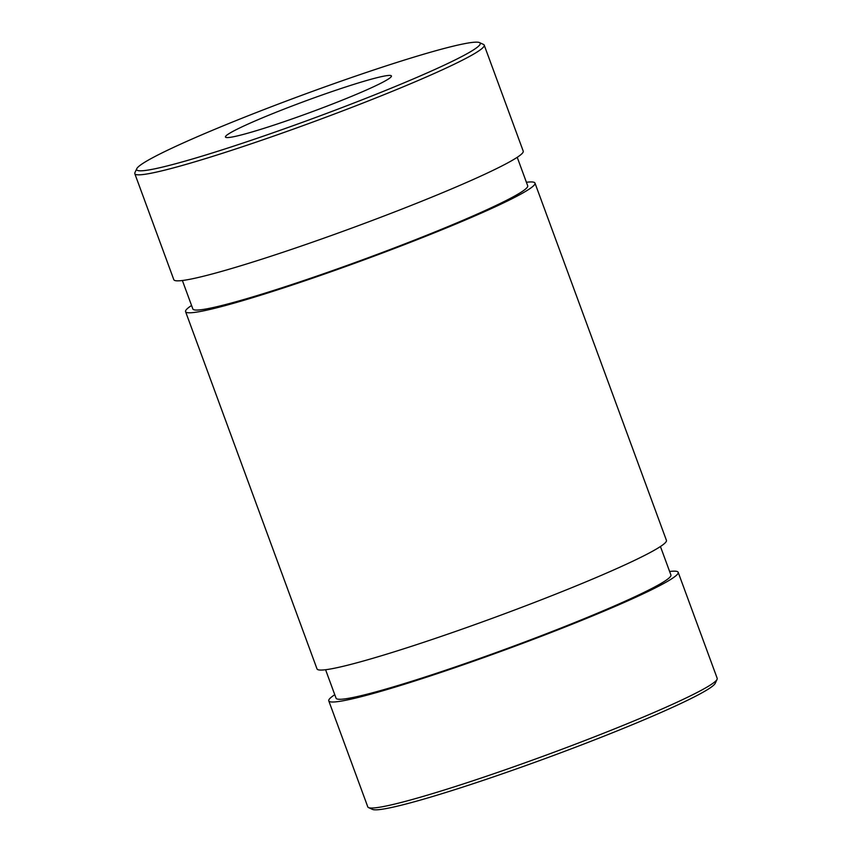 <?xml version="1.0" encoding="UTF-8"?>
<svg xmlns="http://www.w3.org/2000/svg" width="852" height="852" viewBox="0 0 852 852"><rect width="100%" height="100%" fill="white"/><g stroke="black" fill="none" stroke-linecap="round" stroke-linejoin="round"><path stroke-width="1.28" d="M526.419 182.275A186.151 13.025 159.8 0 1 534.981 183.084A186.151 13.025 159.8 0 1 364.773 259.594A186.151 13.025 159.8 0 1 185.576 311.651A186.151 13.025 159.8 0 1 191.562 305.474M534.981 183.084L666.424 540.349A186.151 13.025 159.8 0 1 496.226 616.859A186.151 13.025 159.8 0 1 317.019 668.916L185.576 311.651M421.804 54.762A183.052 12.812 159.8 0 1 479.506 42.6A183.052 12.812 159.8 0 1 312.865 118.513A183.052 12.812 159.8 0 1 136.767 168.707A183.052 12.812 159.8 0 1 241.052 118.598A183.052 12.812 159.8 0 1 421.804 54.762M479.506 42.6L483.467 44.421A186.151 13.025 159.8 0 1 484.213 45.124A186.151 13.025 159.8 0 1 314.015 121.623A186.151 13.025 159.8 0 1 134.808 173.68A186.151 13.025 159.8 0 1 134.925 172.658L136.767 168.707M363.208 81.504A88.427 6.188 159.8 0 1 391.43 75.966A88.427 6.188 159.8 0 1 310.586 112.304A88.427 6.188 159.8 0 1 225.46 137.023A88.427 6.188 159.8 0 1 273.226 113.412A88.427 6.188 159.8 0 1 363.208 81.504M484.213 45.124L523.224 151.134A186.151 13.025 159.8 0 1 353.016 227.644A186.151 13.025 159.8 0 1 173.819 279.69L134.808 173.68M669.619 571.49A186.151 13.025 159.8 0 1 678.181 572.31A186.151 13.025 159.8 0 1 507.973 648.809A186.151 13.025 159.8 0 1 328.776 700.866A186.151 13.025 159.8 0 1 334.772 694.689M678.181 572.31L717.192 678.32A186.151 13.025 159.8 0 1 717.075 679.342A186.151 13.025 159.8 0 1 546.984 754.829A186.151 13.025 159.8 0 1 368.533 807.579A186.151 13.025 159.8 0 1 367.787 806.876L328.776 700.866M517.228 157.311L527.697 185.768A178.398 12.482 159.8 0 1 364.581 259.083A178.398 12.482 159.8 0 1 192.85 308.967L182.381 280.51M717.075 679.342L715.233 683.293A183.052 12.812 159.8 0 1 547.974 757.524A183.052 12.812 159.8 0 1 372.494 809.4L368.533 807.579M660.438 546.526L670.907 574.983A178.398 12.482 159.8 0 1 507.792 648.297A178.398 12.482 159.8 0 1 336.05 698.182L325.581 669.725"/></g></svg>
